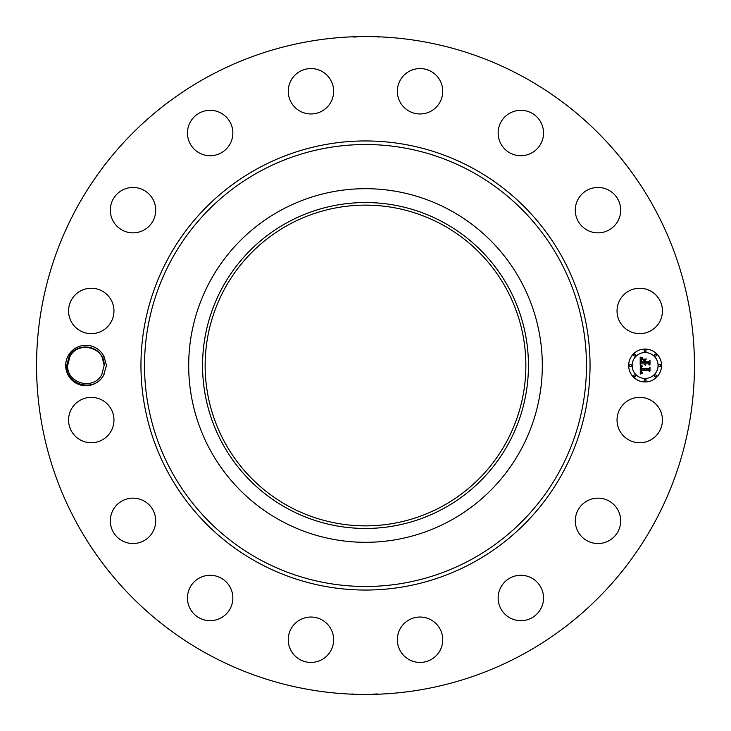 <?xml version="1.0" encoding="UTF-8"?>
<svg xmlns="http://www.w3.org/2000/svg" width="731" height="731" viewBox="0 0 731 731"><rect width="100%" height="100%" fill="white"/><g stroke="black" fill="none" stroke-linecap="round" stroke-linejoin="round"><path stroke-width="1.1" d="M207.796 654.181A328.95 328.95 0 0 1 76.819 207.796A328.95 328.95 0 0 1 523.204 76.819A328.95 328.95 0 0 1 654.181 523.204A328.95 328.95 0 0 1 207.796 654.181M355.321 36.705L354.325 36.742M353.886 37.098L359.853 36.596M378.96 37.153L378.046 36.788M375.679 694.295L376.675 694.258M377.114 693.902L371.147 694.404M352.04 693.847L352.954 694.212M357.733 694.359L358.61 694.377M104.067 374.373A20.221 20.221 0 0 1 103.638 375.195L106.452 365.5L104.067 356.637L102.258 357.432A18.248 18.248 0 0 0 101.463 355.979C95.094 343.917 75.549 343.954 69.189 356.381L66.676 365.445C65.068 384.762 94.518 393.15 103.619 375.186A20.221 20.221 0 0 1 76.198 383.245A20.221 20.221 0 0 1 86.359 345.288A20.221 20.221 0 0 1 104.067 356.637M619.815 409.168A22.698 22.698 0 0 1 650.617 400.131A22.698 22.698 0 0 1 659.654 430.934A22.698 22.698 0 0 1 628.852 439.971A22.698 22.698 0 0 1 619.815 409.168M612.222 538.519A22.698 22.698 0 0 1 580.313 535.083A22.698 22.698 0 0 1 583.749 503.166A22.698 22.698 0 0 1 615.657 506.601A22.698 22.698 0 0 1 612.222 538.519M527.234 619.76A22.698 22.698 0 0 1 499.063 604.373A22.698 22.698 0 0 1 514.45 576.202A22.698 22.698 0 0 1 542.621 591.598A22.698 22.698 0 0 1 527.234 619.76M417.62 662.304A22.698 22.698 0 0 1 397.481 637.304A22.698 22.698 0 0 1 422.481 617.165A22.698 22.698 0 0 1 442.611 642.165A22.698 22.698 0 0 1 417.62 662.304M300.066 659.654A22.698 22.698 0 0 1 291.029 628.852A22.698 22.698 0 0 1 321.832 619.815A22.698 22.698 0 0 1 330.869 650.617A22.698 22.698 0 0 1 300.066 659.654M192.481 612.222A22.698 22.698 0 0 1 195.917 580.313A22.698 22.698 0 0 1 227.834 583.749A22.698 22.698 0 0 1 224.399 615.657A22.698 22.698 0 0 1 192.481 612.222M111.24 527.234A22.698 22.698 0 0 1 126.627 499.063A22.698 22.698 0 0 1 154.798 514.45A22.698 22.698 0 0 1 139.402 542.621A22.698 22.698 0 0 1 111.24 527.234M68.696 417.62A22.698 22.698 0 0 1 93.696 397.481A22.698 22.698 0 0 1 113.835 422.481A22.698 22.698 0 0 1 88.835 442.611A22.698 22.698 0 0 1 68.696 417.62M71.346 300.066A22.698 22.698 0 0 1 102.148 291.029A22.698 22.698 0 0 1 111.185 321.832A22.698 22.698 0 0 1 80.383 330.869A22.698 22.698 0 0 1 71.346 300.066M118.778 192.481A22.698 22.698 0 0 1 150.687 195.917A22.698 22.698 0 0 1 147.251 227.834A22.698 22.698 0 0 1 115.343 224.399A22.698 22.698 0 0 1 118.778 192.481M203.766 111.24A22.698 22.698 0 0 1 231.937 126.627A22.698 22.698 0 0 1 216.55 154.798A22.698 22.698 0 0 1 188.379 139.402A22.698 22.698 0 0 1 203.766 111.24M313.38 68.696A22.698 22.698 0 0 1 333.519 93.696A22.698 22.698 0 0 1 308.519 113.835A22.698 22.698 0 0 1 288.389 88.835A22.698 22.698 0 0 1 313.38 68.696M430.934 71.346A22.698 22.698 0 0 1 439.971 102.148A22.698 22.698 0 0 1 409.168 111.185A22.698 22.698 0 0 1 400.131 80.383A22.698 22.698 0 0 1 430.934 71.346M538.519 118.778A22.698 22.698 0 0 1 535.083 150.687A22.698 22.698 0 0 1 503.166 147.251A22.698 22.698 0 0 1 506.601 115.343A22.698 22.698 0 0 1 538.519 118.778M619.76 203.766A22.698 22.698 0 0 1 604.373 231.937A22.698 22.698 0 0 1 576.202 216.55A22.698 22.698 0 0 1 591.598 188.379A22.698 22.698 0 0 1 619.76 203.766M662.304 313.38A22.698 22.698 0 0 1 637.304 333.519A22.698 22.698 0 0 1 617.165 308.519A22.698 22.698 0 0 1 642.165 288.389A22.698 22.698 0 0 1 662.304 313.38M645.107 349.053A16.447 16.447 0 0 1 661.555 365.5A16.447 16.447 0 0 1 645.107 381.947A16.447 16.447 0 0 1 628.66 365.5A16.447 16.447 0 0 1 645.107 349.053M442.383 224.764A160.363 160.363 0 0 1 506.236 442.383A160.363 160.363 0 0 1 288.617 506.236A160.363 160.363 0 0 1 224.764 288.617A160.363 160.363 0 0 1 442.383 224.764M358.281 525.699L365.5 525.863M372.719 205.301L365.5 205.137M69.884 356.755C77.605 340.427 105.017 347.07 104.14 365.409C105.017 347.07 77.605 340.427 69.884 356.755C77.605 340.427 105.017 347.07 104.14 365.409C105.017 347.07 77.605 340.427 69.884 356.755C77.605 340.427 105.017 347.07 104.14 365.409C105.017 347.07 77.605 340.427 69.884 356.755C77.605 340.427 105.017 347.07 104.14 365.409C105.017 347.07 77.605 340.427 69.884 356.755C77.605 340.427 105.017 347.07 104.14 365.409C105.017 347.07 77.605 340.427 69.884 356.755C77.605 340.427 105.017 347.07 104.14 365.409C105.017 347.07 77.605 340.427 69.884 356.755C77.605 340.427 105.017 347.07 104.14 365.409C105.017 347.07 77.605 340.427 69.884 356.755C77.605 340.427 105.017 347.07 104.14 365.409L104.14 365.399C105.017 347.07 77.605 340.427 69.884 356.755L67.645 365.591C66.768 383.93 94.18 390.573 101.901 374.245C94.18 390.573 66.768 383.93 67.645 365.591C66.768 383.93 94.18 390.573 101.901 374.245L104.14 365.409L102.258 357.432M287.374 222.498A162.949 162.949 0 0 1 508.502 287.374A162.949 162.949 0 0 1 443.626 508.502A162.949 162.949 0 0 1 222.498 443.626A162.949 162.949 0 0 1 287.374 222.498M280.731 520.664A176.811 176.811 0 0 1 280.731 210.336A176.811 176.811 0 0 1 542.311 365.5A176.811 176.811 0 0 1 280.731 520.664M645.107 378.457A12.957 12.957 0 0 0 658.064 365.5A12.957 12.957 0 0 0 645.107 352.543A12.957 12.957 0 0 0 632.151 365.5A12.957 12.957 0 0 0 645.107 378.457M630.405 366.496A0.996 0.996 0 0 0 631.401 365.5A0.996 0.996 0 0 0 630.405 364.504A0.996 0.996 0 0 0 629.409 365.5A0.996 0.996 0 0 0 630.405 366.496M645.107 351.794A0.996 0.996 0 0 0 646.103 350.798A0.996 0.996 0 0 0 645.107 349.802A0.996 0.996 0 0 0 644.112 350.798A0.996 0.996 0 0 0 645.107 351.794M634.709 356.098A0.996 0.996 0 0 0 635.705 355.102A0.996 0.996 0 0 0 634.709 354.106A0.996 0.996 0 0 0 633.713 355.102A0.996 0.996 0 0 0 634.709 356.098M659.81 366.496A0.996 0.996 0 0 0 660.806 365.5A0.996 0.996 0 0 0 659.81 364.504A0.996 0.996 0 0 0 658.814 365.5A0.996 0.996 0 0 0 659.81 366.496M655.506 356.098A0.996 0.996 0 0 0 656.502 355.102A0.996 0.996 0 0 0 655.506 354.106A0.996 0.996 0 0 0 654.51 355.102A0.996 0.996 0 0 0 655.506 356.098M645.107 379.206A0.996 0.996 0 0 0 644.112 380.202A0.996 0.996 0 0 0 645.107 381.198A0.996 0.996 0 0 0 646.103 380.202A0.996 0.996 0 0 0 645.107 379.206M634.709 374.902A0.996 0.996 0 0 0 633.713 375.898A0.996 0.996 0 0 0 634.709 376.894A0.996 0.996 0 0 0 635.705 375.898A0.996 0.996 0 0 0 634.709 374.902M655.506 374.902A0.996 0.996 0 0 0 654.51 375.898A0.996 0.996 0 0 0 655.506 376.894A0.996 0.996 0 0 0 656.502 375.898A0.996 0.996 0 0 0 655.506 374.902M640.292 365.546L642.366 366.542L641.06 367.318L640.831 369.064L648.625 369.146L649.411 368.296L649.411 371.586L648.571 370.58L641.416 370.58L641.553 371.915L642.558 372.682L641.489 372.189L640.877 370.58L641.142 372.527L642.485 373.066L640.255 374.108L640.292 365.546M640.776 365.144L642.677 366.268L640.776 365.144M641.69 367.072L641.416 368.561L648.644 368.57L649.996 367.428L649.996 371.101L649.804 367.821L648.708 368.789L641.215 368.789L641.69 367.072M640.192 357.377L642.339 358.555L640.977 359.698L640.785 362.43L644.148 362.43L641.178 361.991L641.909 358.994L641.37 361.808L644.148 361.808L644.148 360.721L642.933 359.57L645.948 359.57L644.751 360.776L644.751 362.43L648.37 362.43L649.311 361.507L649.311 365.034L648.37 363.864L645.281 363.864L645.546 364.97L644.751 363.864L645.171 365.29L644.148 363.864L641.114 363.864L640.192 364.833L640.192 357.377M640.868 357.02L642.823 358.117L640.868 357.02M646.286 359.049L643.079 359.232L646.286 359.049M645.354 361.808L648.434 361.808L649.996 360.538L649.996 364.705L649.804 360.95L648.516 361.991L645.162 361.991L645.354 360.337L645.354 361.808M67.645 365.591C66.768 383.93 94.18 390.573 101.901 374.245C94.18 390.573 66.768 383.93 67.645 365.591C66.768 383.93 94.18 390.573 101.901 374.245C94.18 390.573 66.768 383.93 67.645 365.591C66.768 383.93 94.18 390.573 101.901 374.245C94.18 390.573 66.768 383.93 67.645 365.591C66.768 383.93 94.18 390.573 101.901 374.245C94.18 390.573 66.768 383.93 67.645 365.591C66.768 383.93 94.18 390.573 101.901 374.245C94.18 390.573 66.768 383.93 67.645 365.591C66.768 383.93 94.18 390.573 101.901 374.245C94.18 390.573 66.768 383.93 67.645 365.591C66.768 383.93 94.18 390.573 101.901 374.245C94.18 390.573 66.768 383.93 67.645 365.591M257.842 562.559A224.554 224.554 0 0 1 168.441 257.842A224.554 224.554 0 0 1 473.158 168.441A224.554 224.554 0 0 1 562.559 473.158A224.554 224.554 0 0 1 257.842 562.559M471.44 171.575A220.981 220.981 0 0 1 559.425 471.44A220.981 220.981 0 0 1 259.56 559.425A220.981 220.981 0 0 1 171.575 259.56A220.981 220.981 0 0 1 471.44 171.575"/></g></svg>
